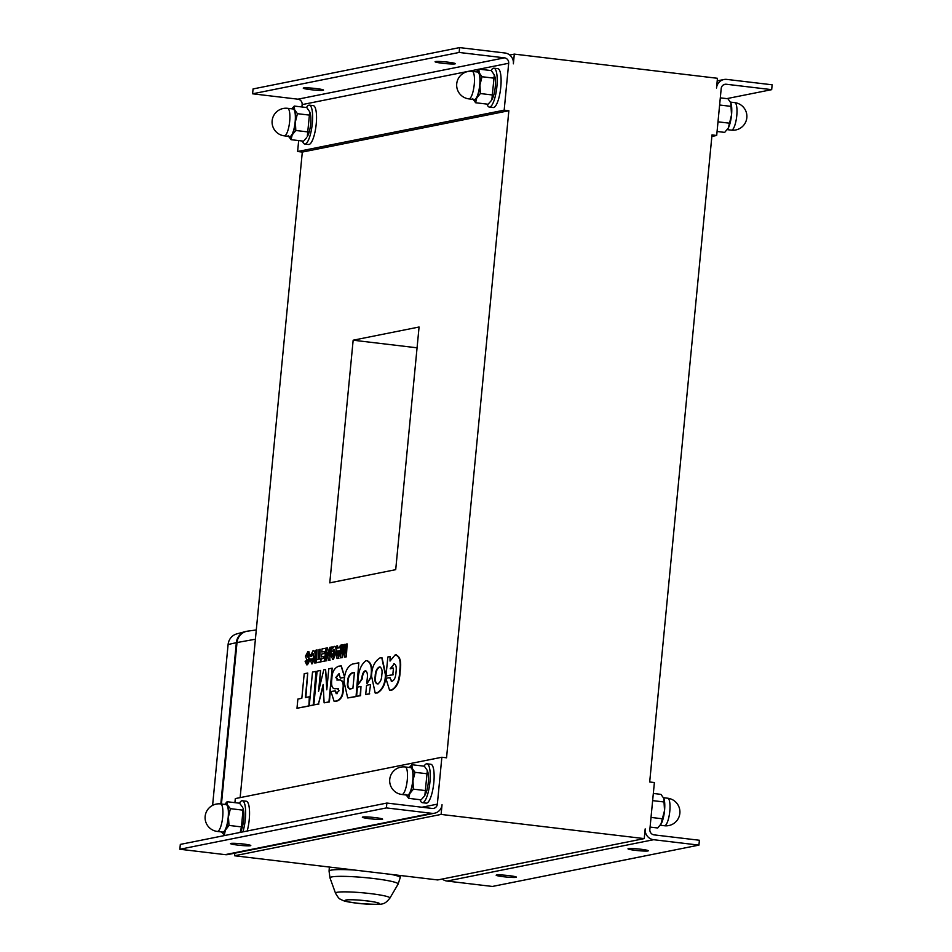 <?xml version="1.0" encoding="UTF-8"?>
<svg xmlns="http://www.w3.org/2000/svg" width="952" height="952" viewBox="0 0 952 952"><rect width="100%" height="100%" fill="white"/><g stroke="black" fill="none" stroke-linecap="round" stroke-linejoin="round"><path stroke-width="1.43" d="M400.233 877.661A35.736 3.546 -174.8 0 0 400.233 877.637A35.736 3.546 -174.8 0 0 391.153 874.4A35.736 3.546 5.2 0 1 400.233 877.637L398.067 884.194L389.892 898.141C383.537 905.78 382.871 904.519 361.665 903.757C342.422 901.651 342.839 900.283 340.388 899.176C339.4 899.152 337.77 897.141 335.497 893.154L335.497 893.154A27.346 2.713 5.2 0 1 369.114 893.452A27.346 2.713 5.2 0 1 389.892 898.141L389.892 898.141A27.346 2.713 -174.8 0 0 362.95 892.821A27.346 2.713 -174.8 0 0 335.497 893.154L329.999 877.958A34.212 3.391 5.2 0 1 364.354 877.542A34.212 3.391 5.2 0 1 398.067 884.194A34.212 3.391 -174.8 0 0 372.053 878.339A34.212 3.391 -174.8 0 0 329.999 877.958L329.059 871.116A35.736 3.546 5.2 0 1 354.513 870.045A35.736 3.546 -174.8 0 0 329.059 871.116A35.736 3.546 -174.8 0 0 329.059 871.128L329.356 867.046M345.659 900.152C349.777 898.379 384.679 902.389 378.563 903.936C374.433 905.709 339.543 901.699 345.659 900.152M366.092 900.759A16.993 1.69 -174.8 0 0 345.659 900.152A16.993 1.69 -174.8 0 0 358.13 903.329A16.993 1.69 -174.8 0 0 378.563 903.936A16.993 1.69 -174.8 0 0 366.092 900.759M377.694 683.869C375.29 683.476 374.433 681.025 375.112 676.539L375.183 675.884C375.374 671.398 376.766 668.423 379.324 666.947C381.692 667.483 382.525 670.053 381.835 674.682L381.788 675.206C381.621 679.585 380.264 682.477 377.694 683.869L377.028 683.905M380.169 666.959L379.8 666.995C377.23 668.471 375.85 671.457 375.647 675.932L375.588 676.598C374.898 681.085 375.766 683.524 378.17 683.929M371.577 676.217L375.195 693.056L377.075 692.877C382.514 689.45 385.286 683.405 385.393 674.742L381.776 657.772L379.919 657.939C374.457 661.485 371.685 667.566 371.577 676.217M382.002 657.808L385.869 674.789C385.762 683.465 382.99 689.51 377.539 692.937L375.433 693.068M332.177 668.137L329.404 701.922L324.12 702.838L328.94 701.874L332.177 668.137L328.797 668.816L326.774 689.819L325.584 669.458L323.763 669.827L318.539 691.461L320.562 670.47L317.099 671.16L313.851 704.885L318.456 703.968L323.156 684.488L324.12 702.838M323.252 686.13L318.456 703.968M318.92 704.028L313.851 704.885M319.325 688.201L320.562 670.47M327.06 686.808L325.584 669.458M339.233 673.718L336.306 677.503L338.186 680.085M337.151 693.687L335.223 690.854L330.975 691.545L334.081 701.279L336.603 700.981C340.554 699.506 342.649 695.698 342.887 689.557L342.922 689.165C343.755 683.31 342.565 680.24 339.364 679.966L337.71 680.037L335.83 677.455L339.019 673.671M337.71 680.037L336.913 680.049M340.364 680.002L339.364 679.966M339.84 680.014C343.041 680.299 344.219 683.369 343.386 689.212L343.351 689.605C343.113 695.745 341.03 699.553 337.079 701.029L334.319 701.303M338.317 688.474L337.317 688.474L339.067 690.712L336.056 693.663M336.675 693.627L334.759 690.795M344.66 677.372L341.078 665.912L338.662 666.198C334.259 668.042 331.998 672.231 331.855 678.764L331.796 679.419C331.046 686.071 332.331 689.153 335.663 688.677L338.091 688.427M337.793 688.534L334.902 688.701M335.128 688.736L336.127 688.736M341.316 665.948L344.683 677.169M344.66 677.384L340.352 678.086L344.196 677.324M338.971 673.754L340.352 678.086M365.889 670.827L365.687 670.851C363.759 671.731 362.593 674.456 362.165 679.026L357.631 685.309L361.7 678.966C362.129 674.397 363.295 671.672 365.211 670.791L365.663 670.779M366.901 660.7C371.256 662.211 372.732 667.578 371.339 676.801L370.863 676.741C372.256 667.519 370.78 662.152 366.437 660.64L365.937 660.736C361.046 664.46 358.44 670.946 358.119 680.192L357.631 685.309M367.674 660.628L366.437 660.64M371.304 677.062L367.246 683.286L370.84 677.003M365.687 670.851L365.211 670.791C367.222 671.338 367.865 674.218 367.151 679.419L366.782 683.227M347.135 643.909L346.373 656.832L344.362 657.082L345.897 656.773L347.135 643.909L346.1 644.111L345.243 653.036L344.755 644.385L344.148 644.504L341.935 653.703L342.791 644.778L341.72 644.992L340.483 657.856L341.982 657.558L343.922 649.312L344.362 657.082M344.017 650.954L341.982 657.558M342.446 657.618L340.483 657.856M342.72 650.418L342.791 644.778M345.54 650.014L344.755 644.385M327.345 654.25L326.25 660.7L327.036 652.572L328.464 660.26L329.678 660.022L330.915 647.158L329.844 647.372L329.023 655.904L327.488 647.848L326.429 648.062L325.179 660.914L326.25 660.7M326.726 660.759L325.179 660.914M329.178 654.298L327.488 647.848M329.678 660.022L330.915 647.158M330.142 660.069L328.464 660.26M323.716 658.379L321.11 658.903L320.836 661.783L324.513 661.057L325.751 648.193L322.038 648.931L321.752 651.953L324.382 651.43L324.18 653.524L321.657 654.036L321.371 656.916L323.906 656.416L323.716 658.379M323.894 656.559L321.371 656.916M324.37 651.573L321.752 651.953M324.513 661.057L325.751 648.193M324.977 661.104L320.836 661.783M339.079 650.823L338.257 650.989L338.388 653.905M338.257 650.989L339.114 650.668L337.996 655.654L337.793 650.93M340.292 645.277L339.745 647.705L337.674 648.122L337.543 645.825L336.401 646.063L337.02 658.546L338.412 658.272L341.399 645.063L340.292 645.277M341.589 646.348L338.412 658.272M338.876 658.332L337.02 658.546M338.138 648.026L337.543 645.825M360.975 686.44L360.57 695.686L356.572 696.34L360.094 695.626L360.975 686.44L357.452 687.154L356.572 696.34M317.087 649.93L316.314 662.842L314.743 663.008L315.85 662.782L317.087 649.93L315.981 650.145L314.743 663.008M320.86 661.795L320.657 658.867L319.206 659.153L320.146 649.312L319.039 649.538L318.099 659.379L316.635 659.665L316.338 662.687L320.372 661.878M320.836 661.938L316.338 662.687M319.682 659.058L320.146 649.312M370.114 684.619L366.579 685.321L365.699 694.508L369.221 693.806L370.578 684.678L369.221 693.806M369.697 693.865L365.699 694.508M313.565 650.644C315.279 651.275 315.862 653.215 315.314 656.475L312.304 663.77L311.447 663.782M312.53 660.771L311.447 658.927L309.84 659.093L311.839 663.722L314.85 656.428C315.386 653.155 314.803 651.216 313.101 650.597L310.09 656.475L311.233 656.249L312.934 653.619M313.113 653.667L313.66 657.178L311.792 660.724M312.054 660.712L310.971 658.867M313.208 653.679L311.233 656.249M311.697 656.297L310.09 656.475M313.743 650.621L313.101 650.597M310.15 655.928L307.901 651.632L305.461 656.237L306.889 659.95L308.162 660.855L306.806 662.104M307.567 662.152L306.722 660.771L305.092 661.212L306.699 664.746L309.281 660.498L307.984 656.892L306.615 655.88L308.067 654.345M307.853 657.07L307.079 655.94L307.805 654.357L308.65 656.118M308.496 656.951L309.828 659.201M309.769 660.295L307.496 664.734L306.461 664.782M308.745 656.951L307.984 656.892M307.103 662.092L306.258 660.712M307.817 659.879L308.162 660.855M307.877 659.903L306.758 659.95M308.888 651.596L308.222 651.573M308.686 651.632L310.292 655.678M334.64 646.432C336.246 646.92 336.806 648.919 336.306 652.406L333.307 659.569L332.415 659.581M333.486 656.571L332.45 654.976L330.808 655.154L332.843 659.51L335.83 652.346C336.33 648.859 335.782 646.872 334.176 646.372L332.177 648.966L332.236 646.896L331.593 647.027L330.903 654.238L333.319 653.75L333.545 651.394L332.212 651.537L333.95 649.419M334.14 649.466L334.664 652.846L332.724 656.535M333.022 656.523L331.986 654.928M334.212 649.478L332.676 651.584M333.319 653.75L333.545 651.394M333.795 653.81L330.903 654.238M332.653 647.765L332.236 646.896M334.771 646.408L334.176 646.372M315.993 671.386L313.22 705.17L315.993 671.386L312.506 672.076L309.257 705.813L312.744 705.111M313.22 705.17L309.257 705.813M309.317 696.781L308.9 706.027L309.317 696.781L305.366 697.578L307.722 673.04L304.2 673.742L301.832 698.28L297.869 699.077L296.988 708.264L308.436 705.967M308.9 706.027L296.988 708.264M305.842 697.483L307.722 673.04M395.639 654.94C400.018 656.106 401.542 661.378 400.209 670.767L400.09 671.945C399.721 681.108 397.02 687.142 391.986 690.045L389.784 690.188M391.546 681.311L389.963 677.574L385.857 678.252L389.547 690.164L391.51 689.986C396.556 687.094 399.257 681.061 399.626 671.886L399.733 670.708C401.078 661.319 399.554 656.047 395.175 654.893L390.034 661.069L390.046 656.559L387.833 656.999L386 676.027L392.819 674.671L393.45 668.102L390.201 668.756L394.259 663.77M394.485 663.818L393.759 663.794C395.877 664.103 396.639 666.733 396.068 671.696L396.02 672.219C395.723 677.217 394.402 680.228 392.045 681.263L391.296 681.299M392.045 681.263L389.499 677.515M394.223 663.853L390.677 668.816M392.819 674.671L393.45 668.102M393.283 674.718L386 676.027M390.463 659.879L390.046 656.559M396.46 654.869L395.175 654.893M354.418 672.588L352.288 673.016C349.539 674.73 348.158 677.574 348.146 681.572C347.337 685.999 348.206 688.486 350.752 689.034M350.276 688.974C347.742 688.427 346.873 685.94 347.682 681.513C347.682 677.526 349.063 674.671 351.823 672.957L354.43 672.445L352.883 688.451L349.551 689.01M356.036 696.59L358.821 662.806L356.036 696.59L347.908 697.935M358.821 662.806L352.288 664.115C347.183 666.709 344.445 672.612 344.077 681.846L347.67 697.911L355.572 696.543M240.142 797.621L302.308 152.07L508.856 110.729L446.547 757.804L441.859 757.245L437.349 804.154A4.891 4.7 -101.3 0 1 432.196 808.45L386.869 803.06L386.405 807.915L431.72 813.306L225.172 854.646L179.857 849.255L386.405 807.915M419.07 327.012L395.711 569.665L329.785 582.862L353.156 340.209L419.07 327.012M220.816 803.94L236.334 642.683A13.042 12.543 -101.3 0 1 246.604 631.319M245.533 631.557L236.881 633.865A12.471 11.995 -101.3 0 0 228.099 644.516L212.605 805.356M221.447 804.012L237 642.552A13.042 12.543 -101.3 0 1 247.698 631.128L256.29 629.962M239.428 803.191A19.564 5.129 96.8 0 1 241.927 800.775A19.564 5.129 96.8 0 1 242.367 800.763A19.564 5.129 96.8 0 1 245.64 811.782A19.564 5.129 96.8 0 1 242.891 831.881M240.13 832.429L241.475 826.907L243.129 808.534A13.53 3.546 96.8 0 1 243.831 812.353A13.53 3.546 96.8 0 1 240.309 832.25L240.19 832.417M242.367 800.763L246.27 801.227A19.564 5.129 96.8 0 1 249.531 811.532A19.564 5.129 96.8 0 1 247.187 831.025M234.918 802.655L235.311 798.585L441.859 757.245M424.057 766.17A19.564 5.129 96.8 0 1 426.508 763.825A19.564 5.129 96.8 0 1 426.948 763.813L430.851 764.277A19.564 5.129 96.8 0 1 433.636 784.317A19.564 5.129 96.8 0 1 426.222 803.143L422.319 802.679A19.564 5.129 96.8 0 1 420.058 799.704M224.743 804.404L227.1 801.727L227.492 805.047A14.673 3.844 -83.2 0 0 224.815 804.416M230.408 808.664L228.444 816.887A14.673 3.844 -83.2 0 0 227.492 805.047L230.408 808.664L242.891 810.152M228.992 825.42L225.374 830.18A14.673 3.844 -83.2 0 0 228.444 816.887L228.992 825.42L241.475 826.907M221.53 831.941A14.673 3.844 -83.2 0 0 225.374 830.18L224.267 835.237L221.364 831.62M242.736 807.403L239.583 803.214L227.1 801.727M225.434 835.368L224.267 835.237M220.602 803.916L226.064 804.571A13.864 3.629 96.8 0 1 228.29 810.307A13.864 3.629 96.8 0 1 226.945 824.813A13.864 3.629 96.8 0 1 222.792 832.096L217.318 831.441A13.864 3.629 -83.2 0 0 222.697 816.935A13.864 3.629 -83.2 0 0 222.816 809.652A13.864 3.629 -83.2 0 0 220.602 803.916A13.864 13.864 0 0 0 205.192 816.043A13.864 13.864 0 0 0 217.318 831.441M442.275 879.029A9.782 9.413 78.7 0 0 447.071 881.064L492.386 886.455L698.935 845.114L699.399 840.259L654.083 834.868A4.891 4.7 78.7 0 1 649.859 829.454L654.381 782.544L649.692 781.985L712.001 134.91L716.689 135.47L721.199 88.548A4.891 4.7 -101.3 0 1 726.364 84.252L771.679 89.655L772.143 84.799L726.828 79.409A9.782 9.413 -101.3 0 0 723.972 79.516L717.201 80.872M426.948 763.813A19.564 5.129 96.8 0 1 429.733 783.853A19.564 5.129 96.8 0 1 422.319 802.679M427.329 770.501L427.698 771.584A13.53 3.546 96.8 0 1 428.162 783.663A13.53 3.546 96.8 0 1 424.878 795.301L427.329 770.501L424.366 766.205L411.883 764.718L412.204 768.383L415.024 772.334L412.966 780.592L413.406 789.148L409.765 793.599A14.673 3.844 -83.2 0 0 412.966 780.592A14.673 3.844 -83.2 0 0 412.204 768.383A14.673 3.844 -83.2 0 0 409.384 767.467M509.046 875.638A10.186 0.845 5.5 0 1 516.448 877.161A10.186 0.845 5.5 0 1 506.214 877.018A10.186 0.845 5.5 0 1 496.159 875.209A10.186 0.845 5.5 0 1 509.046 875.638M640.886 849.243A10.186 0.845 5.5 0 1 648.288 850.779A10.186 0.845 5.5 0 1 638.054 850.636A10.186 0.845 5.5 0 1 627.999 848.815A10.186 0.845 5.5 0 1 640.886 849.243M698.935 845.114L653.619 839.712A9.782 9.413 78.7 0 1 645.182 828.894L644.242 838.605L437.694 879.946L234.549 855.765L234.799 853.182M369.745 818.732A10.186 0.845 5.5 0 1 362.343 817.197A10.186 0.845 5.5 0 1 372.577 817.34A10.186 0.845 5.5 0 1 382.633 819.16A10.186 0.845 5.5 0 1 369.745 818.732M237.905 845.114A10.186 0.845 5.5 0 1 230.503 843.591A10.186 0.845 5.5 0 1 240.737 843.734A10.186 0.845 5.5 0 1 250.792 845.543A10.186 0.845 5.5 0 1 237.905 845.114M179.857 849.255L180.321 844.4L386.869 803.06M644.242 838.605L441.097 814.424L442.037 804.714A9.782 9.413 -101.3 0 1 434.576 813.198L228.028 854.539A9.782 9.413 -101.3 0 1 225.172 854.646M434.576 813.198A9.782 9.413 -101.3 0 1 431.72 813.306M441.097 814.424L234.549 855.765M711.858 136.434L716.689 135.47M306.461 107.516A19.564 5.129 96.8 0 1 309.352 105.148A19.564 5.129 96.8 0 1 312.22 124.355A19.564 5.129 96.8 0 1 305.164 144.002A19.564 5.129 96.8 0 1 304.723 144.014A19.564 5.129 96.8 0 1 302.462 141.051M309.721 111.848L310.102 112.919A13.53 3.546 96.8 0 1 310.554 125.009A13.53 3.546 96.8 0 1 307.282 136.636L309.721 111.848L306.77 107.552L294.287 106.065L294.596 109.718A14.673 3.844 -83.2 0 0 291.788 108.814M309.352 105.148L313.256 105.624A19.564 5.129 96.8 0 1 316.135 124.831A19.564 5.129 96.8 0 1 309.067 144.466A19.564 5.129 96.8 0 1 308.627 144.478L304.723 144.014M291.728 108.802L294.287 106.065M297.429 113.681L295.358 121.939A14.673 3.844 -83.2 0 0 294.596 109.718L297.429 113.681L309.912 115.168M288.515 136.338A14.673 3.844 -83.2 0 0 292.169 134.934L291.05 139.682L288.218 135.731M295.358 121.939L295.81 130.483L292.169 134.934A14.673 3.844 -83.2 0 0 295.358 121.939M291.05 139.682L303.533 141.17L306.615 137.671M308.293 131.971L295.81 130.483M287.575 108.314L293.049 108.956A13.864 3.629 96.8 0 1 295.013 123.153A13.864 3.629 96.8 0 1 289.765 136.493L284.303 135.839A13.864 3.629 -83.2 0 0 289.67 121.332A13.864 3.629 -83.2 0 0 287.575 108.314A13.864 13.864 0 0 0 272.177 120.44A13.864 13.864 0 0 0 284.303 135.839M459.15 52.455L459.614 47.6L253.065 88.941L252.601 93.796L459.15 52.455L504.465 57.846A4.891 4.7 78.7 0 1 508.689 63.26L504.167 110.17L297.619 151.511L298.666 140.599M301.903 106.969L302.141 104.601A4.891 4.7 78.7 0 0 297.916 99.186L252.601 93.796M491.03 70.567A19.564 5.129 96.8 0 1 493.921 68.211L497.837 68.675A19.564 5.129 96.8 0 1 500.704 87.881A19.564 5.129 96.8 0 1 493.648 107.516A19.564 5.129 96.8 0 1 493.207 107.54L489.304 107.076A19.564 5.129 96.8 0 1 487.043 104.101M493.921 68.211A19.564 5.129 96.8 0 1 496.801 87.417A19.564 5.129 96.8 0 1 489.745 107.052A19.564 5.129 96.8 0 1 489.304 107.076M494.302 74.899L494.683 75.981A13.53 3.546 96.8 0 1 495.135 88.06A13.53 3.546 96.8 0 1 491.863 99.698L494.302 74.899L491.339 70.603L478.856 69.115L479.177 72.78A14.673 3.844 -83.2 0 0 476.369 71.864M316.135 88.56A10.186 0.845 5.5 0 1 323.537 90.083A10.186 0.845 5.5 0 1 313.315 89.952A10.186 0.845 5.5 0 1 303.248 88.131A10.186 0.845 5.5 0 1 316.135 88.56M447.975 62.166A10.186 0.845 5.5 0 1 455.377 63.701A10.186 0.845 5.5 0 1 445.155 63.558A10.186 0.845 5.5 0 1 435.088 61.749A10.186 0.845 5.5 0 1 447.975 62.166M459.614 47.6L504.929 52.991A9.782 9.413 78.7 0 1 513.378 63.82L514.306 54.109L509.725 55.026M302.308 152.07L297.619 151.511M508.856 110.729L504.167 110.17M726.816 98.627L771.679 89.655M514.306 54.109L717.451 78.29L716.523 88.001A9.782 9.413 -101.3 0 1 723.972 79.516M417.071 347.813L353.156 340.209M476.309 71.864L478.856 69.115M482.01 76.731L479.939 84.99A14.673 3.844 -83.2 0 0 479.177 72.78L482.01 76.731L494.493 78.219M473.096 99.389A14.673 3.844 -83.2 0 0 476.75 97.996L475.619 102.745L472.799 98.782M479.939 84.99L480.391 93.546L476.75 97.996A14.673 3.844 -83.2 0 0 479.939 84.99M475.619 102.745L488.102 104.232L491.196 100.722M492.874 95.033L480.391 93.546M472.156 71.364L477.618 72.019A13.864 3.629 96.8 0 1 479.594 86.204A13.864 3.629 96.8 0 1 474.346 99.544L468.884 98.889A13.864 3.629 -83.2 0 0 474.251 84.383A13.864 3.629 -83.2 0 0 472.156 71.364A13.864 13.864 0 0 0 456.758 83.49A13.864 13.864 0 0 0 468.884 98.889M730.767 102.721L730.898 103.066A14.673 3.844 96.8 0 1 730.898 103.078A14.673 3.844 96.8 0 1 731.529 114.93L730.767 102.721L727.935 98.758L720.307 97.854M717.07 131.483L724.698 132.387L728.339 127.937L731.529 114.93A14.673 3.844 96.8 0 1 728.339 127.937A14.673 3.844 96.8 0 1 727.84 128.794A14.673 3.844 96.8 0 1 727.816 128.841M727.84 128.794L728.339 127.937M719.617 105.017L731.077 106.374M717.998 121.82L729.458 123.189M650.097 827.086L657.713 827.99L661.354 823.539A14.673 3.844 96.8 0 1 660.855 824.396A14.673 3.844 96.8 0 1 660.831 824.444M660.855 824.396L664.544 810.533A14.673 3.844 96.8 0 1 661.354 823.539M663.782 798.323L663.913 798.668A14.673 3.844 96.8 0 1 663.925 798.68A14.673 3.844 96.8 0 1 664.544 810.533L663.782 798.323L660.95 794.373L653.334 793.456M652.644 800.62L664.103 801.977M651.025 817.423L662.485 818.791M406.111 795.003A14.673 3.844 -83.2 0 0 409.765 793.599L408.646 798.347L405.814 794.384M409.324 767.467L411.883 764.718M408.646 798.347L421.129 799.835L424.211 796.324M425.889 790.636L413.406 789.148M427.507 773.821L415.024 772.334M405.171 766.967L410.645 767.621A13.864 3.629 96.8 0 1 412.68 781.223A13.864 3.629 96.8 0 1 407.682 795.134A13.864 3.629 96.8 0 1 407.373 795.146L401.899 794.492A13.864 3.629 -83.2 0 0 402.208 794.48A13.864 3.629 -83.2 0 0 407.277 779.986A13.864 3.629 -83.2 0 0 405.171 766.967A13.864 13.864 0 0 0 389.773 779.093A13.864 13.864 0 0 0 401.899 794.492M228.099 644.516L236.334 642.683M255.398 639.208L237 642.552M421.962 807.236L437.349 804.154M447.071 881.064L653.619 839.712M508.689 63.26L479.201 69.163M478.713 69.258L302.141 104.601M504.465 57.846L297.916 99.186M723.591 84.811L726.364 84.252M736.777 115.632A13.864 3.629 96.8 0 1 731.398 130.138A13.864 13.864 0 0 0 746.832 117.703A13.864 13.864 0 0 0 734.682 102.614A13.864 3.629 96.8 0 1 736.777 115.632M664.734 825.729A13.864 3.629 96.8 0 1 664.425 825.741A13.864 13.864 0 0 0 679.859 813.306A13.864 13.864 0 0 0 667.697 798.216A13.864 3.629 96.8 0 1 669.792 811.235A13.864 3.629 96.8 0 1 664.734 825.729M400.233 877.637L400.459 875.519M727.245 129.65L731.398 130.138M730.481 102.114L734.682 102.614M660.271 825.253L664.425 825.741M663.496 797.716L667.697 798.216"/></g></svg>
